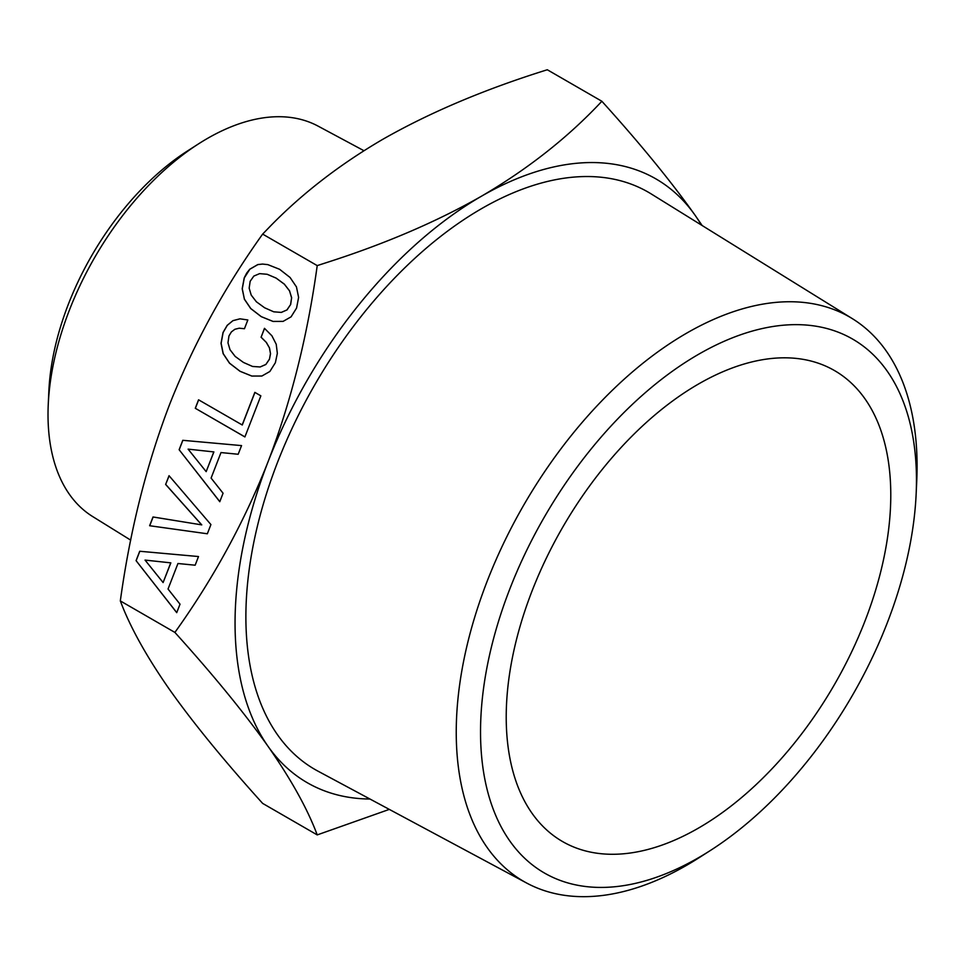 <?xml version="1.0" encoding="UTF-8"?>
<svg xmlns="http://www.w3.org/2000/svg" width="965" height="965" viewBox="0 0 965 965"><rect width="100%" height="100%" fill="white"/><g stroke="black" fill="none" stroke-linecap="round" stroke-linejoin="round"><path stroke-width="1.45" d="M867.246 615.067A271.925 156.993 -60 0 1 562.535 841.54A271.925 156.993 -60 0 1 529.761 597.021A271.925 156.993 -60 0 1 834.46 370.548A271.925 156.993 -60 0 1 867.246 615.067M507.216 837.138A308.257 177.97 120 0 0 710.3 850.539A308.257 177.97 120 0 0 916.147 494.008A308.257 177.97 120 0 0 889.778 374.939A308.257 177.97 120 0 0 593.994 445.492A308.257 177.97 120 0 0 507.216 837.138M916.147 494.008L916.75 480.775A325.856 188.139 120 0 0 888.886 354.903A325.856 188.139 120 0 0 852.529 318.764A325.856 188.139 120 0 0 550.243 463.55A325.856 188.139 120 0 0 484.454 843.519A325.856 188.139 120 0 0 526.721 883.072A325.856 188.139 120 0 0 699.143 857.68L710.3 850.539M526.721 883.072L317.968 771.144A333.299 192.433 -60 0 1 274.736 730.674A333.299 192.433 -60 0 1 342.02 342.044A333.299 192.433 -60 0 1 651.218 193.941L852.529 318.764M701.386 225.038A348.618 201.275 120 0 0 695.053 215.207A348.618 201.275 120 0 0 481.571 196.148A348.618 201.275 120 0 0 363.383 299.222A348.618 201.275 120 0 0 268.077 461.728A348.618 201.275 120 0 0 268.077 746.379A348.618 201.275 120 0 0 369.993 799.032M174.894 632.425C213.229 674.825 244.29 712.809 268.077 746.379C291.201 779.551 307.582 809.056 317.22 834.906L262.649 803.399C224.254 760.902 193.193 722.918 169.478 689.444C146.391 656.345 130.01 626.828 120.323 600.918L174.894 632.425C213.229 578.879 244.29 521.981 268.077 461.728C291.201 401.078 307.582 335.711 317.22 265.604L327.038 262.432C385.385 243.723 436.892 221.624 481.571 196.148C528.132 168.863 568.24 137.235 601.87 101.265C640.205 143.664 671.266 181.649 695.053 215.207L702.146 225.521M317.22 834.906L389.305 809.394M363.938 150.709L318.1 126.126A225.46 130.166 120 0 0 198.802 143.701A225.46 130.166 120 0 0 48.25 404.468A225.46 130.166 120 0 0 67.538 491.559A225.46 130.166 120 0 0 92.688 516.565L130.733 540.159M198.802 143.701L187.656 150.842A207.849 119.998 120 0 0 48.853 391.235L48.25 404.468M273.758 311.816L264.651 307.799L256.388 301.792L251.202 295.073L249.163 288.149L250.164 281.273L253.843 276.074L259.609 273.638L267.148 274.277L276.159 278.125L284.385 284.229L289.56 290.935L291.599 297.871L290.562 304.602L286.919 309.946L281.237 312.407L273.758 311.816L281.237 312.407M213.808 451.909L206.16 471.632L188.103 449.135L213.892 451.922L206.16 471.632M170.757 562.848L163.109 582.571L145.052 560.086L170.841 562.86L163.109 582.571M286.919 309.946L281.322 312.419M290.562 304.602L287.003 309.946M291.599 297.871L290.646 304.614M289.56 290.935L291.683 297.883M284.385 284.229L289.645 290.947M276.159 278.125L284.47 284.229M267.148 274.277L276.243 278.137M188.103 449.135L213.892 451.922M145.052 560.086L170.841 562.86M262.613 264.06L257.872 264.591L249.863 269.211L244.314 277.86L242.275 288.752L244.386 299.102L250.791 308.547L261.298 316.653L273.083 321.429M179.128 449.714L219.779 501.716L223.072 493.236L211.094 478.085L220.997 452.561L238.186 454.262L241.552 445.601L182.771 440.305L179.128 449.714L219.803 501.643M182.855 440.317L179.213 449.714M254.917 392.417L242.275 424.998L198.573 399.812L195.292 408.279L244.929 436.904M198.645 399.848L195.376 408.292M264.531 328.402L261.117 337.183L266.412 342.503L269.524 348.015L270.526 353.781L269.452 359.257L265.833 364.505L260.152 366.965L252.565 366.459L243.445 362.442L235.183 356.435L230.008 349.716L227.969 342.792L228.97 335.917L231.395 331.912L234.869 329.282L239.224 328.197L244.447 328.727L247.836 319.97L239.971 318.824L232.975 320.633L227.294 325.326L223.12 332.503L221.118 343.299L223.229 353.66L229.586 363.19L240.092 371.296L251.877 376.06M240.044 318.824L233.06 320.645M165.739 484.454L201.769 524.888L153.025 516.975L149.635 525.732L207.342 533.778L210.913 524.562L169.044 475.697L165.642 484.442L169.104 475.769M153.109 516.987L149.72 525.732M136.077 560.653L176.728 612.654L180.021 604.174L168.043 589.036L177.946 563.512L195.147 565.201L198.501 556.54L139.732 551.256L136.077 560.653L176.752 612.594M139.816 551.256L136.161 560.665M244.302 299.102L250.707 308.547L261.213 316.641L273.011 321.429L283.095 321.381L291.068 316.846L296.569 308.064L298.607 297.401L296.46 286.919L290.067 277.474L279.585 269.283L267.824 264.627L262.54 264.06L257.776 264.579L249.778 269.211L246.702 273.071L244.229 277.848L242.191 288.74L244.386 299.102M220.997 452.561L238.186 454.262M195.292 408.279L244.905 436.94L260.852 395.843L254.844 392.369L242.191 424.986M232.975 320.633L227.209 325.326L223.036 332.491L221.033 343.299L223.132 353.648L229.501 363.19L240.008 371.284L251.805 376.06L261.889 376.024L269.862 371.489L275.375 362.707L277.341 353.359L276.231 344.264L271.901 335.784L264.47 328.329L261.117 337.183M261.033 337.183L266.412 342.503M266.328 342.491L269.524 348.015M269.44 348.003L270.526 353.781M270.441 353.769L269.452 359.257M269.368 359.245L265.833 364.505M265.749 364.493L260.152 366.965M260.067 366.965L252.565 366.459M239.224 328.197L244.447 328.727M165.642 484.442L201.685 524.876M149.635 525.732L207.33 533.778M177.946 563.512L195.147 565.201M601.87 101.265L547.3 69.757C484.852 89.226 430.076 112.374 382.96 139.213C338.908 164.943 300.634 194.677 268.137 228.428L262.649 234.097C224.254 287.775 193.193 344.674 169.478 404.793C146.391 465.287 130.01 530.654 120.323 600.918M262.649 234.097L317.22 265.604"/></g></svg>
